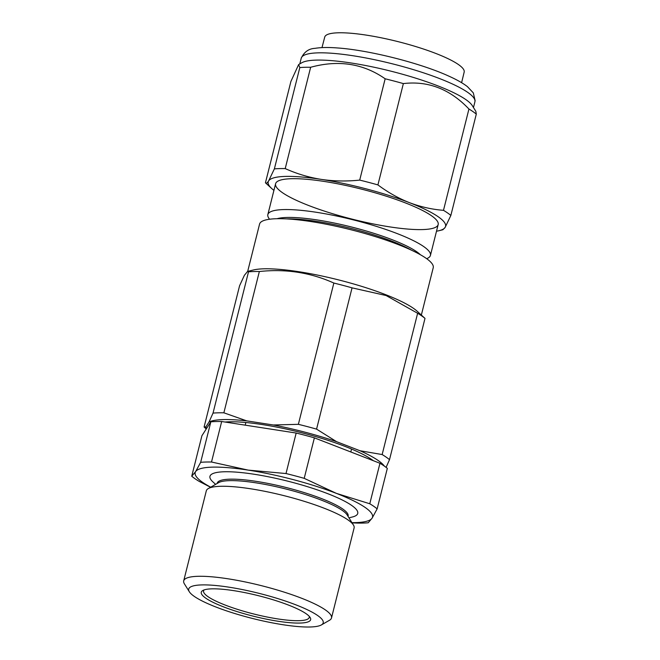 <?xml version="1.0" encoding="UTF-8"?>
<svg xmlns="http://www.w3.org/2000/svg" width="660" height="660" viewBox="0 0 660 660"><rect width="100%" height="100%" fill="white"/><g stroke="black" fill="none" stroke-linecap="round" stroke-linejoin="round"><path stroke-width="0.99" d="M210.705 487.179A91.435 17.119 14.1 0 1 195.616 471.611A91.435 17.119 14.1 0 1 248.168 470.11A91.435 17.119 14.1 0 1 336.41 493.383L304.21 478.343L314.383 437.844L379.954 463.27L369.781 503.761A100.576 18.826 -165.9 0 1 377.149 508.877L387.321 468.377A100.576 18.826 -165.9 0 0 379.954 463.27M200.665 462.322L195.616 471.611L191.738 476.223L201.91 435.732L210.837 421.831L200.665 462.322A100.576 18.826 -165.9 0 1 211.505 462.016L221.677 421.517A100.576 18.826 -165.9 0 0 210.837 421.831M221.677 421.517L296.175 433.042L286.003 473.542A100.576 18.826 -165.9 0 1 304.21 478.343M314.383 437.844A100.576 18.826 -165.9 0 0 296.175 433.042M210.565 487.261L199.097 481.338A100.576 18.826 -165.9 0 1 191.738 476.223M204.105 589.924A54.483 10.197 -165.9 0 0 203.577 590.865A54.483 10.197 -165.9 0 0 225.101 605.03A54.483 10.197 -165.9 0 0 279.188 619.13A54.483 10.197 -165.9 0 0 309.251 617.413A54.483 10.197 -165.9 0 0 309.226 616.333M223.55 606.878A56.38 10.552 14.1 0 1 202.768 590.518A56.38 10.552 14.1 0 1 258.53 595.716A56.38 10.552 14.1 0 1 310.134 617.488A56.38 10.552 14.1 0 1 284.155 622.091A56.38 10.552 14.1 0 1 223.55 606.878M216.1 607.084A69.341 12.977 -165.9 0 0 321.37 624.938A69.341 12.977 -165.9 0 0 259.116 593.365A69.341 12.977 -165.9 0 0 189.337 591.772A69.341 12.977 -165.9 0 0 216.1 607.084M189.337 591.772L184.387 583.836A76.197 14.264 14.1 0 1 183.703 580.858A76.197 14.264 14.1 0 1 225.745 578.457A76.197 14.264 14.1 0 1 301.397 598.166A76.197 14.264 14.1 0 1 331.501 617.983A76.197 14.264 14.1 0 1 329.48 620.276L321.37 624.938M183.703 580.858L206.308 490.842A76.197 14.264 14.1 0 1 208.329 488.548A76.197 14.264 14.1 0 1 324.002 508.159A76.197 14.264 14.1 0 1 353.413 524.989A76.197 14.264 14.1 0 1 354.106 527.967L331.501 617.983M208.329 488.548L218.6 482.65A67.51 12.639 14.1 0 1 321.09 500.024A67.51 12.639 14.1 0 1 347.152 514.94L353.413 524.989M217.107 483.499L217.181 483.219A67.51 12.639 14.1 0 1 254.43 481.09A67.51 12.639 14.1 0 1 321.461 498.556A67.51 12.639 14.1 0 1 348.133 516.112L348.059 516.392M215.622 484.358L212.949 481.932A76.197 14.264 14.1 0 1 241.271 472.577A76.197 14.264 14.1 0 1 327.649 493.639A76.197 14.264 14.1 0 1 352.465 516.97L348.967 517.852M369.781 503.761L336.41 493.383A91.435 17.119 14.1 0 1 372.1 518.158A91.435 17.119 14.1 0 1 351.97 522.662M377.149 508.877L372.1 518.158L368.222 522.778A100.576 18.826 -165.9 0 1 357.382 523.083L352.093 522.868M211.505 462.016L248.168 470.11L286.003 473.542M450.854 215.44L445.129 227.428A91.435 17.119 -165.9 0 0 409.439 202.653A91.435 17.119 -165.9 0 0 321.197 179.38C333.795 181.236 346.632 181.475 359.708 180.106A100.576 18.826 14.1 0 1 377.916 184.907C387.923 192.382 398.434 198.297 409.439 202.653C420.552 206.861 431.904 209.418 443.487 210.334A100.576 18.826 14.1 0 1 450.854 215.44L476.297 114.122L475.835 111.317L472.263 105.592A89.529 16.764 -165.9 0 0 390.324 71.016A89.529 16.764 -165.9 0 0 301.777 62.766L298.625 64.581L290.895 81.477L265.444 182.795L271.796 188.603A91.435 17.119 -165.9 0 0 273.925 190.369M476.297 114.122A100.576 18.826 -165.9 0 0 468.938 109.015C450.005 89.116 428.15 80.644 403.359 83.589A100.576 18.826 -165.9 0 0 385.159 78.787C363.264 63.517 338.432 59.672 310.654 67.27A100.576 18.826 -165.9 0 0 299.813 67.576L298.625 64.581M291.299 178.72A83.812 15.691 14.1 0 1 376.571 193.231A83.812 15.691 14.1 0 1 437.415 221.298A83.812 15.691 14.1 0 1 353.059 219.367A83.812 15.691 14.1 0 1 277.81 181.203A83.812 15.691 14.1 0 1 291.299 178.72M445.129 227.428L442.885 229.738L439.213 230.653A91.435 17.119 -165.9 0 0 445.129 227.428M436.507 231.206A91.435 17.119 -165.9 0 0 439.213 230.653M265.444 182.795C266.096 183.777 267.16 183.133 268.645 180.873L274.37 168.894A100.576 18.826 14.1 0 1 285.211 168.589C296.67 173.761 308.665 177.35 321.197 179.38A91.435 17.119 -165.9 0 0 268.645 180.873A91.435 17.119 -165.9 0 0 271.796 188.603M274.37 168.894L299.813 67.576M285.211 168.589L310.654 67.27M359.708 180.106L385.159 78.787M377.916 184.907L403.359 83.589M443.487 210.334L468.938 109.015M461.604 82.69L464.17 72.097A71.882 13.456 -165.9 0 0 397.724 41.555A71.882 13.456 -165.9 0 0 324.736 37.075L321.989 47.619M298.37 424.331L273.314 424.982A92.647 17.341 -165.9 0 1 336.567 441.664L316.569 429.124A100.576 18.826 -165.9 0 0 298.37 424.331L333.853 283.049C310.555 272.539 285.714 268.702 259.355 271.524A100.576 18.826 -165.9 0 0 248.515 271.829L213.023 413.111L209.055 421.946A92.647 17.341 14.1 0 1 246.733 420.874L273.314 424.982M386.092 467.387L389.507 459.665A100.576 18.826 -165.9 0 0 382.148 454.55L359.964 450.739A92.647 17.341 14.1 0 1 384.367 466.117M206.547 428.505A92.647 17.341 14.1 0 1 205.87 426.904L204.097 427.012L206.242 428.992M373.288 460.68A85.338 15.972 -165.9 0 0 344.759 446.3A85.338 15.972 -165.9 0 0 224.945 422.029M336.567 441.664L359.964 450.739M205.87 426.904L209.055 421.946M246.733 420.874L223.864 412.805A100.576 18.826 -165.9 0 0 213.023 413.111M259.355 271.524L223.864 412.805M316.569 429.124L352.052 287.851A100.576 18.826 -165.9 0 0 333.853 283.049M352.052 287.851L386.108 295.531L417.632 313.269L382.148 454.55M389.507 459.665L424.999 318.384A100.576 18.826 -165.9 0 0 417.632 313.269M424.999 318.384L417.128 311.207A89.529 16.764 -165.9 0 0 385.275 294.517A89.529 16.764 -165.9 0 0 253.201 270.022L247.558 271.441L248.515 271.829M247.558 271.441L244.365 275.352L239.588 285.73L204.097 427.012M247.681 271.409L259.57 224.078A89.529 16.764 14.1 0 1 350.485 229.639A89.529 16.764 14.1 0 1 433.232 267.704L421.344 315.034M269.47 219.244L268.603 217.858A83.812 15.691 14.1 0 1 267.844 214.583A83.812 15.691 14.1 0 1 352.96 219.788A83.812 15.691 14.1 0 1 430.427 255.42A83.812 15.691 14.1 0 1 428.208 257.945L426.781 258.761M277.068 218.708A77.534 14.512 14.1 0 1 351.17 226.908A77.534 14.512 14.1 0 1 420.346 254.702M286.762 218.905A77.534 14.512 14.1 0 1 411.708 250.297M301.232 58.204C304.161 51.925 308.756 48.642 315.018 48.345C320.752 47.396 328.061 47.248 336.93 47.916C368.659 49.995 420.222 63.022 448.602 76.024C456.613 79.596 462.891 83.135 467.445 86.65L473.294 92.854L475.126 100.592L474.895 101.83A89.529 16.764 -165.9 0 0 392.147 63.764A89.529 16.764 -165.9 0 0 301.232 58.204L299.805 63.904M350.807 451.968L351.541 449.047M245.198 425.156L245.866 422.499M474.895 101.83L473.467 107.522M430.427 255.42L438.174 224.565M267.844 214.583L275.591 183.727"/></g></svg>
